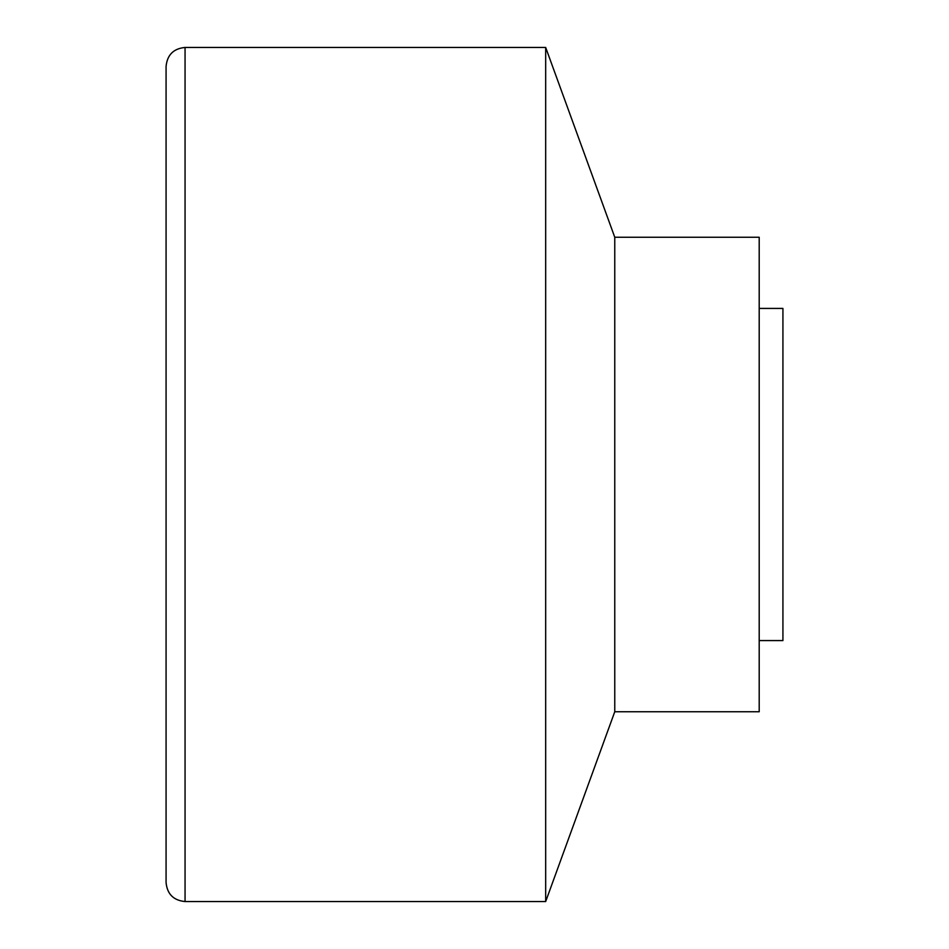 <?xml version="1.0" encoding="UTF-8"?>
<svg xmlns="http://www.w3.org/2000/svg" width="949" height="949" viewBox="0 0 949 949"><rect width="100%" height="100%" fill="white"/><g stroke="black" fill="none" stroke-linecap="round" stroke-linejoin="round"><path stroke-width="1.42" d="M759.2 308.425L782.925 308.425L782.925 640.575L759.2 640.575M614.762 711.75L614.762 237.25L759.2 237.25L759.2 711.75L614.762 711.75L545.675 901.55L185.055 901.55C173.525 900.423 167.202 894.1 166.075 882.57L166.075 66.43C167.202 54.9 173.525 48.577 185.055 47.45L185.055 901.55M614.762 237.25L545.675 47.45L545.675 901.55M545.675 47.45L185.055 47.45"/></g></svg>
